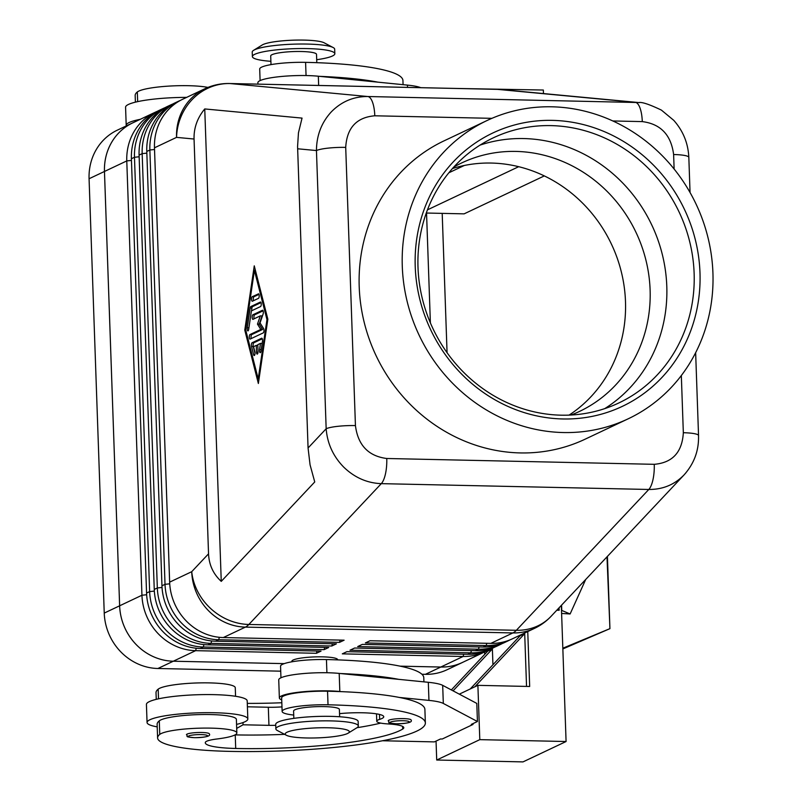 <?xml version="1.0" encoding="UTF-8"?>
<svg xmlns="http://www.w3.org/2000/svg" width="802" height="802" viewBox="0 0 802 802"><rect width="100%" height="100%" fill="white"/><g stroke="black" fill="none" stroke-linecap="round" stroke-linejoin="round"><path stroke-width="1.2" d="M453.802 167.057A137.503 127.668 -115.3 0 1 461.882 162.846A137.503 127.668 -115.3 0 1 515.937 151.418A137.503 127.668 -115.3 0 1 650.111 289.953A137.503 127.668 -115.3 0 1 579.475 411.436A137.503 127.668 -115.3 0 1 571.094 415.015M186.635 97.383A50.416 7.88 178 0 0 128.5 104.42A50.416 7.88 178 0 0 125.573 107.217L126.205 125.312A50.416 7.88 178 0 0 126.355 125.884M140.25 119.328A50.416 7.88 178 0 0 129.132 122.516A50.416 7.88 178 0 0 126.205 125.312M135.398 102.155L135.167 95.508A108.41 16.952 -2 0 1 137.322 91.969A38.957 6.095 -2 0 1 168.049 86.155A38.957 6.095 -2 0 1 207.959 87.418M260.099 80.591L259.698 69.012A34.376 5.373 -2 0 1 275.838 63.879A34.376 5.373 -2 0 1 305.592 62.355A146.666 22.937 -2 0 1 402.935 80.531L403.075 84.671M316.8 62.686L316.509 54.346A22.917 3.579 178 0 0 301.301 51.508A22.917 3.579 178 0 0 270.705 55.95L271.006 64.611M209.091 733.549A11.459 1.794 -2 0 1 209.362 733.92C210.896 736.146 205.994 737.399 194.645 737.68C182.856 736.707 188.961 736.396 186.465 734.722A11.459 1.794 -2 0 1 201.763 732.497A11.459 1.794 -2 0 1 209.091 733.549M297.622 148.781L316.449 150.555A22.917 3.579 -2 0 1 328.208 148.119A22.917 3.579 -2 0 1 345.712 147.388C346.865 127.869 356.549 117.343 374.795 115.789A22.917 7.719 -88.8 0 0 372.529 102.225A22.917 7.719 -88.8 0 0 367.787 96.521C353.582 96.461 341.421 101.583 331.306 111.879C321.512 122.536 316.559 135.428 316.449 150.555L326.163 428.749C327.316 443.506 333.171 456.288 343.707 467.105C354.554 477.581 367.085 483.105 381.301 483.646A22.917 7.719 -88.8 0 0 385.501 473.721A22.917 7.719 -88.8 0 0 386.754 458.493C368.379 456.148 357.943 445.17 355.436 425.581A22.917 3.579 178 0 0 337.923 426.313A22.917 3.579 178 0 0 326.163 428.749L308.068 447.987L310.063 464.819L314.745 481.952L221.252 581.37C213.262 574.062 209.031 564.879 208.54 553.821L194.054 139.027C193.773 127.939 197.342 117.914 204.751 108.942L302.043 118.105L298.464 132.791L297.572 146.465L308.068 447.987M698.522 435.717A22.917 3.579 178 0 0 698.542 435.556A22.917 3.579 178 0 0 696.326 434.113A22.917 3.579 178 0 0 683.334 432.719C682.191 452.228 672.497 462.764 654.252 464.318A22.917 7.719 91.2 0 1 652.998 479.546A22.917 7.719 91.2 0 1 648.798 489.471C662.783 489.551 674.532 484.699 684.056 474.914L685.9 472.829M686.612 155.919A22.917 3.579 -2 0 1 688.828 157.362C688.146 143.257 683.134 130.916 673.75 120.33L661.419 110.115C649.48 104.4 641.941 101.874 638.793 102.546L367.787 96.521L229.974 83.538A54.997 18.526 -88.8 0 0 229.522 83.518L497.019 89.333A54.997 18.526 91.2 0 1 497.471 89.363L635.284 102.345A22.917 7.719 91.2 0 1 640.026 108.039A22.917 7.719 91.2 0 1 642.292 121.603C660.668 123.959 671.104 134.926 673.62 154.525A22.917 3.579 -2 0 1 686.612 155.919M157.372 111.298A54.997 51.067 64.7 0 0 155.037 112.33A54.997 51.067 64.7 0 0 140.601 122.866A54.997 51.067 64.7 0 0 126.776 160.921L141.944 595.244A54.997 51.067 64.7 0 0 158.455 633.961A54.997 51.067 64.7 0 0 195.618 650.663L316.419 653.289L321.041 651.104L200.229 648.477A54.997 51.067 -115.3 0 1 163.067 631.775A54.997 51.067 -115.3 0 1 146.565 593.059L131.398 158.736A54.997 51.067 -115.3 0 1 145.222 120.681A54.997 51.067 -115.3 0 1 159.648 110.145L162.726 108.691A54.997 51.067 64.7 0 0 148.3 119.227A54.997 51.067 64.7 0 0 134.475 157.282L149.643 591.605A54.997 51.067 64.7 0 0 166.144 630.322A54.997 51.067 64.7 0 0 203.307 647.024L324.118 649.65L328.73 647.465L207.929 644.838A54.997 51.067 -115.3 0 1 170.756 628.136A54.997 51.067 -115.3 0 1 154.255 589.42L139.087 155.097A54.997 51.067 -115.3 0 1 152.911 117.042A54.997 51.067 -115.3 0 1 167.347 106.506L170.425 105.052A54.997 51.067 64.7 0 0 155.989 115.588A54.997 51.067 64.7 0 0 142.165 153.643L157.332 587.966A54.997 51.067 64.7 0 0 173.833 626.683A54.997 51.067 64.7 0 0 211.006 643.384L331.807 646.011L336.419 643.826L215.618 641.199A54.997 51.067 -115.3 0 1 178.455 624.497A54.997 51.067 -115.3 0 1 161.954 585.781L146.786 151.458A54.997 51.067 -115.3 0 1 160.611 113.403A54.997 51.067 -115.3 0 1 175.036 102.867L178.114 101.413A54.997 51.067 64.7 0 0 163.678 111.949A54.997 51.067 64.7 0 0 149.864 150.004L165.022 584.327A54.997 51.067 64.7 0 0 181.533 623.044A54.997 51.067 64.7 0 0 218.695 639.745L339.497 642.372L344.118 640.186L223.307 637.56A54.997 51.067 -115.3 0 1 186.144 620.858A54.997 51.067 -115.3 0 1 169.643 582.142L154.475 147.819A54.997 51.067 -115.3 0 1 168.3 109.764A54.997 51.067 -115.3 0 1 182.736 99.227L204.811 88.781A54.997 51.067 -115.3 0 0 190.375 99.318A54.997 51.067 -115.3 0 0 176.55 137.373L194.054 139.027M165.062 107.658A54.997 51.067 64.7 0 0 162.726 108.691M172.761 104.019A54.997 51.067 64.7 0 0 170.425 105.052M180.45 100.38A54.997 51.067 64.7 0 0 178.114 101.413M223.307 637.56L245.392 627.114L512.889 632.938A54.997 51.067 -115.3 0 0 534.513 628.367L512.428 638.813A54.997 51.067 -115.3 0 1 490.804 643.384L370.003 640.748L365.391 642.933L486.192 645.56A54.997 51.067 64.7 0 0 507.816 640.988L504.739 642.452A54.997 51.067 -115.3 0 1 483.115 647.024L362.314 644.387L357.692 646.572L478.503 649.199A54.997 51.067 64.7 0 0 500.117 644.628L497.039 646.091A54.997 51.067 -115.3 0 1 475.426 650.663L354.614 648.026L350.003 650.211L470.804 652.838A54.997 51.067 64.7 0 0 492.428 648.267L489.35 649.73A54.997 51.067 -115.3 0 1 467.726 654.302L346.925 651.665L342.304 653.851L463.115 656.477A54.997 51.067 64.7 0 0 484.739 651.906A54.997 51.067 64.7 0 0 487.014 650.753M492.428 648.267A54.997 51.067 64.7 0 0 494.704 647.114M500.117 644.628A54.997 51.067 64.7 0 0 502.403 643.475M507.816 640.988A54.997 51.067 64.7 0 0 510.092 639.836M348.248 733.118L356.91 727.755A41.253 6.446 178 0 0 358.314 726A41.253 6.446 178 0 0 330.935 720.898A41.253 6.446 178 0 0 275.858 728.888A41.253 6.446 178 0 0 277.382 730.532L286.394 735.274A32.08 5.012 178 0 0 306.504 737.97A32.08 5.012 178 0 0 348.248 733.118A32.08 5.012 178 0 0 328.048 727.775A32.08 5.012 178 0 0 295.407 729.95A32.08 5.012 178 0 0 286.394 735.274M358.314 726L358.153 721.479A41.253 6.446 178 0 0 330.775 716.366A41.253 6.446 178 0 0 275.708 724.356L275.858 728.888M291.858 661.81L291.848 661.289A22.917 3.579 -2 0 1 322.444 656.848A22.917 3.579 -2 0 1 337.652 659.685L337.652 659.876M316.7 59.709A41.253 6.446 178 0 0 334.835 53.704L334.675 49.183A41.253 6.446 178 0 0 333.151 47.539A41.253 6.446 178 0 0 307.296 44.07A41.253 6.446 178 0 0 253.622 50.315A41.253 6.446 178 0 0 252.229 52.06L252.379 56.591A41.253 6.446 178 0 0 270.896 61.303M333.151 47.539L324.138 42.797A32.08 5.012 178 0 0 304.028 40.1A32.08 5.012 178 0 0 262.284 44.952L253.622 50.315M334.835 53.704A41.253 6.446 178 0 0 307.457 48.601A41.253 6.446 178 0 0 252.379 56.591M339.647 716.757L339.386 709.449A22.917 3.579 178 0 0 324.178 706.612A22.917 3.579 178 0 0 294.915 709.78A22.917 3.579 178 0 0 293.582 711.053L293.833 718.361M423.927 681.86L423.787 677.72A146.666 22.937 178 0 0 326.444 659.555A34.376 5.373 178 0 0 296.7 661.069A34.376 5.373 178 0 0 280.55 666.211L280.951 677.79M235.567 696.286L235.267 687.715A38.957 6.095 178 0 0 200.119 682.883A38.957 6.095 178 0 0 158.174 689.169A108.41 16.952 178 0 0 156.019 692.697L156.25 699.354M293.722 715.053A34.376 5.373 -2 0 1 282.134 711.454A34.376 5.373 -2 0 1 298.274 706.311A34.376 5.373 -2 0 1 328.028 704.798A146.666 22.937 -2 0 1 425.361 722.963A146.666 22.937 -2 0 1 229.552 751.374A108.41 16.952 -2 0 1 157.603 737.94A108.41 16.952 -2 0 1 159.758 734.411A38.957 6.095 -2 0 1 201.693 728.126A38.957 6.095 -2 0 1 236.851 732.958A38.957 6.095 -2 0 1 236.079 734.231A38.957 6.095 -2 0 1 217.011 738.983A22.917 3.579 178 0 0 205.392 742.261A45.834 7.168 178 0 0 205.292 742.782A45.834 7.168 178 0 0 235.708 748.466A128.33 20.07 178 0 0 402.714 729.038A32.08 5.012 178 0 0 403.797 727.675A32.08 5.012 178 0 0 388.018 723.925A22.917 3.579 -2 0 1 376.76 721.239A22.917 3.579 -2 0 1 379.667 719.364A32.08 5.012 178 0 0 383.747 716.747A32.08 5.012 178 0 0 339.537 713.64M282.134 711.454L281.652 697.88A34.376 5.373 -2 0 1 297.803 692.738A34.376 5.373 -2 0 1 327.547 691.224A146.666 22.937 -2 0 1 341.141 691.635L339.827 691.504A36.671 5.734 178 0 0 300.59 692.006A36.671 5.734 178 0 0 279.367 697.961A36.671 5.734 178 0 0 281.723 699.875M236.55 724.386A50.416 7.88 178 0 0 244.901 721.78A50.416 7.88 178 0 0 247.828 718.983A50.416 7.88 178 0 0 205.893 712.677A50.416 7.88 178 0 0 149.984 719.715A50.416 7.88 178 0 0 147.057 722.502A50.416 7.88 178 0 0 157.212 726.863M247.828 718.983L247.196 700.888A50.416 7.88 178 0 0 205.262 694.582A50.416 7.88 178 0 0 149.352 701.62A50.416 7.88 178 0 0 146.425 704.407L147.057 722.502M410.835 719.665A11.459 1.794 -2 0 1 411.105 720.036C412.639 722.261 407.737 723.524 396.388 723.795C384.599 722.823 390.694 722.522 388.208 720.838A11.459 1.794 -2 0 1 403.506 718.612A11.459 1.794 -2 0 1 410.835 719.665M452.458 168.54A137.503 127.668 -115.3 0 1 625.49 301.602A137.503 127.668 -115.3 0 1 569.089 415.105M418.002 267.397A146.666 136.18 -115.3 0 1 493.35 137.814A146.666 136.18 -115.3 0 1 694.131 273.402A146.666 136.18 -115.3 0 1 618.783 402.985A146.666 136.18 -115.3 0 1 418.002 267.397M415.225 266.575A151.247 140.43 -115.3 0 1 552.388 120.37A151.247 140.43 -115.3 0 1 699.986 272.77A151.247 140.43 -115.3 0 1 562.824 418.965A151.247 140.43 -115.3 0 1 415.225 266.575M480.077 145.102A146.666 136.18 -115.3 0 1 523.676 138.556A146.666 136.18 -115.3 0 1 666.793 286.334A146.666 136.18 -115.3 0 1 604.728 408.629M712.928 273.051A165.001 153.202 -115.3 0 1 628.156 418.824A165.001 153.202 -115.3 0 1 402.283 266.294A165.001 153.202 -115.3 0 1 487.055 120.521A165.001 153.202 -115.3 0 1 712.928 273.051M628.156 418.824L585.079 439.205A165.001 153.202 -115.3 0 1 359.206 286.675A165.001 153.202 -115.3 0 1 443.967 140.891L487.055 120.521M155.037 112.33L132.721 122.886A54.997 51.067 64.7 0 0 118.295 133.413A54.997 51.067 64.7 0 0 104.471 171.478L119.638 605.801A54.997 51.067 64.7 0 0 136.139 644.517A54.997 51.067 64.7 0 0 173.302 661.219A54.997 51.067 -115.3 0 1 119.628 605.811L104.46 171.468A54.997 51.067 -115.3 0 1 132.721 122.876A54.997 51.067 -115.3 0 1 133.693 122.425M442.203 213.372L447.065 352.68L442.193 213.372M284.219 663.635L173.302 661.219L284.249 663.625M400.108 666.151L440.799 667.033A54.997 51.067 64.7 0 0 462.423 662.462L484.739 651.906M463.396 662.001A54.997 51.067 -115.3 0 1 462.433 662.472A54.997 51.067 -115.3 0 1 440.809 667.043L400.158 666.161M430.383 322.865L426.544 213.031M132.721 122.876L117.333 130.155A54.997 51.067 64.7 0 0 89.072 178.746L104.24 613.089A54.997 51.067 64.7 0 0 157.914 668.497L280.72 671.174M421.902 674.241L425.421 674.322A54.997 51.067 64.7 0 0 447.045 669.75L462.433 662.472M607.415 556.408L609.931 628.658L606.994 556.849M585.681 579.515L570.122 613.971L561.761 610.432L561.57 605.139M570.122 613.971L561.611 613.45M609.931 628.658L562.844 648.948M562.824 648.216L609.51 628.818M559.064 607.806L559.154 610.272L556.799 610.222M559.154 610.272L556.889 610.132M436.047 741.088L436.709 760.025L522.994 761.9L566.082 741.519L561.33 605.41M543.455 93.563L543.335 90.035L456.418 88.451M484.749 654.332L484.669 651.936M436.709 760.025L479.796 739.644L566.082 741.519M451.346 689.931L487.766 651.114L492.388 648.928L492.939 664.758M527.756 631.565L529.671 686.482L477.892 685.349L470.203 688.988L520.077 635.826L524.698 633.64L526.543 686.412M453.06 690.843L492.388 648.928M470.203 688.988L459.305 694.151M474.814 686.813L524.698 633.64M479.796 739.644L477.892 685.349M382.534 740.757L434.353 741.89L440.509 738.973L442.233 739.013L473.01 724.457L472.979 723.615M473.01 724.457L471.275 724.417L477.431 721.509L443.316 703.444A45.834 7.168 178 0 0 428.95 700.397L399.366 697.449A146.666 22.937 -2 0 1 424.89 709.389L425.361 722.963M420.799 87.679A45.834 7.168 178 0 0 407.456 85.112L377.882 82.155A146.666 22.937 -2 0 0 319.647 76.35L377.882 82.155M235.046 734.883A45.834 7.168 178 0 0 235.237 734.893A128.33 20.07 178 0 0 284.63 734.351M357.03 727.685A128.33 20.07 178 0 0 380.75 723.103M275.738 725.319A22.917 3.579 -2 0 1 268.951 725.349L243.056 724.787L236.69 728.416M477.431 721.509L476.799 703.414L442.684 685.349A45.834 7.168 178 0 0 428.318 682.302L339.196 673.409A36.671 5.734 178 0 0 299.958 673.901A36.671 5.734 178 0 0 278.735 679.865L279.367 697.961M281.973 706.873A22.917 3.579 -2 0 1 268.319 707.254L247.397 706.793M243.056 724.787L242.986 722.572M341.141 691.635A146.666 22.937 -2 0 1 399.366 697.449M340.509 673.54A146.666 22.937 -2 0 1 398.734 679.354M157.603 737.94L157.122 724.366A108.41 16.952 -2 0 1 159.287 720.838A38.957 6.095 -2 0 1 201.222 714.552A38.957 6.095 -2 0 1 236.379 719.384L236.851 732.958M281.823 702.752A128.33 20.07 -2 0 1 247.287 703.384M544.317 175.909L464.117 213.853L426.293 213.031M340.098 640.106L339.497 642.372M332.409 643.745L331.807 646.011M324.71 647.384L324.118 649.65M317.021 651.023L316.419 653.289M256.259 345.391L253.562 346.664L254.876 351.787A2.296 0.772 91.2 0 1 254.926 354.233A2.296 0.772 91.2 0 1 254.194 355.527A2.296 0.772 91.2 0 1 253.622 354.685L251.527 346.474A2.296 0.772 91.2 0 1 252.079 342.765L261.652 338.233A2.296 0.772 91.2 0 1 261.783 338.203A2.296 0.772 91.2 0 1 262.444 341.311L260.981 351.196A2.296 0.772 91.2 0 1 260.229 352.68A2.296 0.772 91.2 0 1 259.567 349.572L260.48 343.386L257.793 344.659L258.033 351.446A2.296 0.772 91.2 0 1 257.211 354.103A2.296 0.772 91.2 0 1 256.49 352.178L256.259 345.391L257.823 345.421M262.284 338.795L253.803 342.805A2.296 0.772 -88.8 0 0 253.252 346.514L255.016 353.411M260.48 343.386L262.134 343.426M258.334 293.813A2.296 0.772 91.2 0 1 258.465 293.793A2.296 0.772 91.2 0 1 259.186 295.908A2.296 0.772 91.2 0 1 258.495 298.344L252.399 301.221A2.296 0.772 91.2 0 1 252.269 301.251A2.296 0.772 91.2 0 1 251.547 299.136A2.296 0.772 91.2 0 1 252.239 296.7L258.585 293.823M258.956 294.374L253.963 296.74A2.296 0.772 -88.8 0 0 253.312 298.354A2.296 0.772 -88.8 0 0 253.492 300.7M266.966 319.627L254.414 270.374L245.663 329.702L258.214 378.955L266.966 319.627L267.788 319.647M258.214 378.955L259.036 378.975M254.414 270.374L255.417 270.394M244.78 330.123L254.264 265.843L267.848 319.206L258.364 383.486L244.78 330.123L245.783 330.143M251.417 310.885L248.68 329.421A2.296 0.772 91.2 0 1 247.928 330.905A2.296 0.772 91.2 0 1 247.267 327.797L250.184 308.018A2.296 0.772 91.2 0 1 250.815 306.575L260.389 302.043A2.296 0.772 91.2 0 1 260.52 302.013A2.296 0.772 91.2 0 1 261.241 304.128A2.296 0.772 91.2 0 1 260.55 306.565L251.417 310.885M261.021 302.595L252.54 306.615A2.296 0.772 -88.8 0 0 251.908 308.058L251.497 310.845M260.8 329.442L257.472 324.118L260.319 315.868L253.031 319.316A2.296 0.772 91.2 0 1 252.901 319.346A2.296 0.772 91.2 0 1 252.179 317.231A2.296 0.772 91.2 0 1 252.871 314.795L262.485 310.254A2.296 0.772 91.2 0 1 262.615 310.224A2.296 0.772 91.2 0 1 263.287 311.627A2.296 0.772 91.2 0 1 263.086 314.103L260.038 322.905L263.587 328.579A2.296 0.772 91.2 0 1 263.948 330.975A2.296 0.772 91.2 0 1 263.277 332.87L250.144 339.086A2.296 0.772 91.2 0 1 250.013 339.106A2.296 0.772 91.2 0 1 249.292 336.99A2.296 0.772 91.2 0 1 249.983 334.554L260.8 329.442L262.525 329.482L251.708 334.594A2.296 0.772 -88.8 0 0 251.066 336.208A2.296 0.772 -88.8 0 0 251.247 338.564M257.472 324.118L259.196 324.158L262.525 329.482M260.319 315.868L262.053 315.908L259.196 324.158M263.106 310.805L254.595 314.835A2.296 0.772 -88.8 0 0 253.953 316.449A2.296 0.772 -88.8 0 0 254.124 318.805M204.751 108.942L221.252 581.37M639.425 102.616L500.979 89.563A54.997 51.769 95.4 0 0 497.471 89.363L229.974 83.538A54.997 51.769 95.4 0 0 192.881 98.846A54.997 51.769 95.4 0 0 176.55 137.373L154.475 147.819M319.647 76.35L318.334 76.22A36.671 5.734 178 0 0 279.096 76.711A36.671 5.734 178 0 0 257.883 82.666L257.933 84.13M137.663 101.633L137.322 91.969M207.367 735.484A9.624 1.504 178 0 0 201.212 734.602A9.624 1.504 178 0 0 188.921 735.925A9.624 1.504 178 0 0 194.746 737.66A9.624 1.504 178 0 0 204.35 737.038A9.624 1.504 178 0 0 207.367 735.484M374.795 115.789L491.897 118.335M612.838 120.962L642.292 121.603M208.54 553.821L191.718 571.696A54.997 48.501 43.2 0 0 210.685 608.548A54.997 48.501 43.2 0 0 248.861 624.467L381.301 483.646L648.798 489.471L516.358 630.292A54.997 48.501 43.2 0 0 551.054 616.327L684.066 474.904C694.171 463.566 698.993 450.443 698.512 435.556M169.643 582.142L191.718 571.696A54.997 51.067 -115.3 0 0 208.229 610.422A54.997 51.067 -115.3 0 0 245.392 627.114A54.997 18.526 -88.8 0 0 247.146 626.031A54.997 18.526 -88.8 0 0 248.861 624.467L516.358 630.292A54.997 18.526 91.2 0 1 514.643 631.856A54.997 18.526 91.2 0 1 512.889 632.938L490.804 643.384M104.24 613.089L141.944 595.244L146.646 594.733M131.398 158.736L134.475 157.282L139.147 156.771M154.335 591.094L149.643 591.605L146.565 593.059M139.087 155.097L142.165 153.643L146.836 153.132M162.034 587.455L157.332 587.966L154.255 589.42M146.786 151.458L149.864 150.004L154.535 149.493M169.723 583.816L165.022 584.327L161.954 585.781M440.799 667.033L463.115 656.477L463.706 654.211M471.406 650.572L470.804 652.838L467.726 654.302M479.095 646.933L478.503 649.199L475.426 650.663M486.794 643.294L486.192 645.56L483.115 647.024M464.298 165.483L448.839 172.791M158.174 689.169L158.515 698.823M327.547 691.224L328.028 704.798M409.11 721.599A9.624 1.504 178 0 0 402.945 720.717A9.624 1.504 178 0 0 390.654 722.051A9.624 1.504 178 0 0 396.489 723.775A9.624 1.504 178 0 0 406.083 723.153A9.624 1.504 178 0 0 409.11 721.599M89.072 178.746L126.776 160.921L131.458 160.41M157.914 668.497L195.618 650.663L196.259 648.227M425.421 674.322L440.809 667.043M268.951 725.349L268.319 707.254M443.316 703.444L442.684 685.349M428.95 700.397L428.318 682.302M339.827 691.504L339.196 673.409M159.287 720.838L159.758 734.411M235.237 734.893L235.708 748.466M402.614 726.401L402.714 729.038M379.496 714.422L379.667 719.364M326.444 659.555L326.905 672.748M427.466 209.843L518.683 166.696M215.618 641.199L218.695 639.745L219.337 637.309M207.929 644.838L211.006 643.384L211.638 640.948M200.229 648.477L203.307 647.024L203.949 644.587M256.49 352.178L258.013 352.208M253.622 354.685L254.805 354.705M251.527 346.474L253.252 346.514M252.079 342.765L253.803 342.805M259.567 349.572L261.221 349.602M252.239 296.7L253.963 296.74M247.267 327.797L248.921 327.828M250.184 308.018L251.908 308.058M250.815 306.575L252.54 306.615M249.983 334.554L251.708 334.594M252.871 314.795L254.595 314.835M654.252 464.318L386.754 458.493M673.62 154.525L674.121 169.032M681.329 375.536L683.334 432.719M355.436 425.581L345.712 147.388M306.053 75.548L305.592 62.355M318.334 76.22L318.655 85.453M407.456 85.112L407.536 87.388M698.542 435.556L695.645 352.7M690.051 192.52L688.828 157.362M376.499 713.84L376.76 721.239M534.513 628.367A54.997 54.997 0 0 0 551.054 616.327M229.522 83.518A54.997 54.997 0 0 0 204.811 88.781M500.979 89.563A54.997 54.997 0 0 0 497.019 89.333"/></g></svg>
